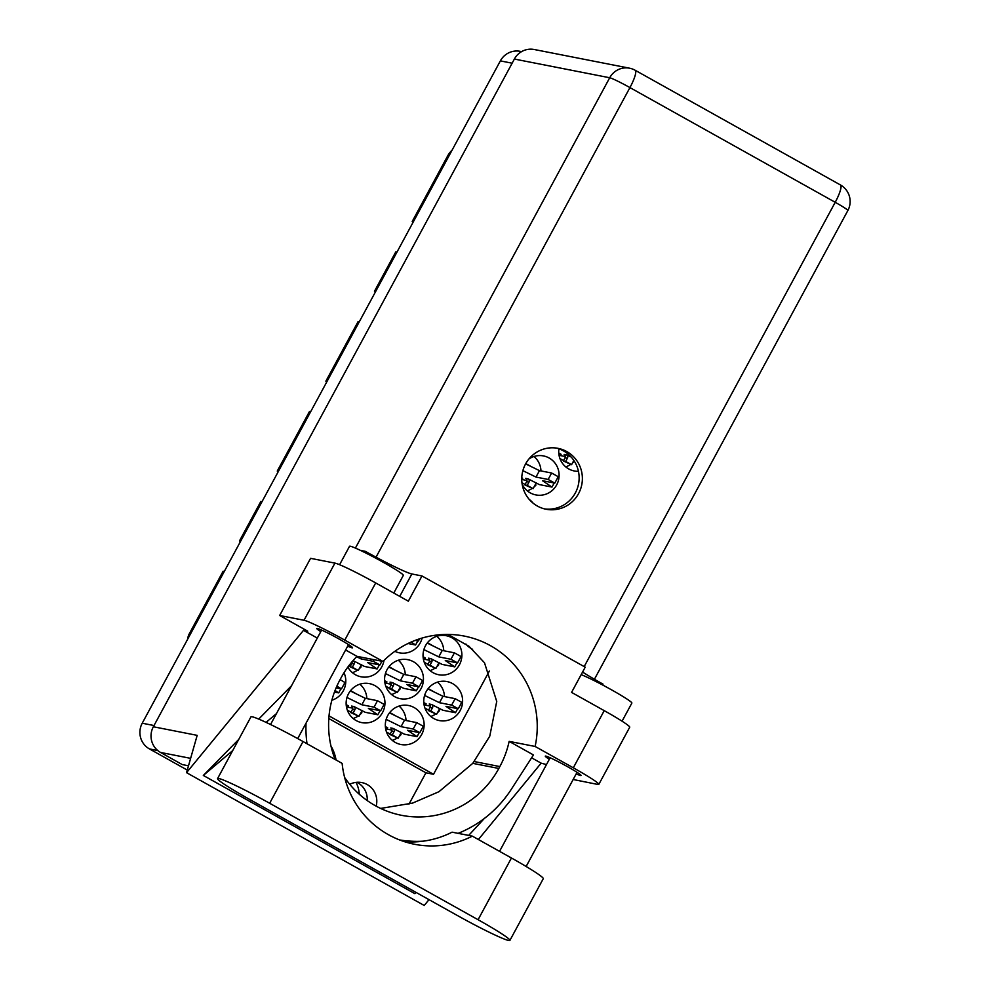<?xml version="1.0" encoding="UTF-8"?>
<svg xmlns="http://www.w3.org/2000/svg" width="990" height="990" viewBox="0 0 990 990"><rect width="100%" height="100%" fill="white"/><g stroke="black" fill="none" stroke-linecap="round" stroke-linejoin="round"><path stroke-width="1.49" d="M356.907 782.273A19.107 18.662 -78.9 0 1 367.216 800.576M349.755 784.327A19.107 18.662 -78.9 0 1 376.15 806.145M374.987 685.674A19.874 19.404 101.1 0 0 347.329 696.428A19.874 19.404 101.1 0 0 361.734 722.613A19.874 19.404 101.1 0 0 374.987 685.674M414.167 707.565A19.874 19.404 101.1 0 0 386.508 718.319A19.874 19.404 101.1 0 0 400.913 744.505A19.874 19.404 101.1 0 0 414.167 707.565M451.898 637.783A19.874 19.404 101.1 0 0 424.24 648.537A19.874 19.404 101.1 0 0 438.644 674.735A19.874 19.404 101.1 0 0 451.898 637.783M347.849 667.074A19.874 19.404 101.1 0 0 383.984 660.441M413.449 661.728A19.874 19.404 101.1 0 0 385.791 672.482A19.874 19.404 101.1 0 0 400.183 698.68A19.874 19.404 101.1 0 0 413.449 661.728M558.917 448.829A19.874 19.404 101.1 0 0 578.457 471.327M522.126 484.073A19.874 19.404 101.1 0 0 557.914 482.105A19.874 19.404 101.1 0 0 528.87 459.038M452.616 683.62A19.874 19.404 101.1 0 0 424.957 694.374A19.874 19.404 101.1 0 0 439.362 720.572A19.874 19.404 101.1 0 0 452.616 683.62M465.857 643.97A19.874 19.404 101.1 0 0 472.638 649.329M366.844 698.618A19.874 19.404 101.1 0 0 359.865 684.189M356.982 694.238L350.559 690.649M406.024 720.51A19.874 19.404 101.1 0 0 399.044 706.08M396.161 716.129L389.738 712.54M443.755 650.739A19.874 19.404 101.1 0 0 436.763 636.298M433.88 646.346L427.457 642.758M405.294 674.685A19.874 19.404 101.1 0 0 398.314 660.243M395.431 670.292L389.008 666.703M540.973 470.931A19.874 19.404 101.1 0 0 533.994 456.489M531.11 466.538L525.777 463.568M444.473 696.576A19.874 19.404 101.1 0 0 437.493 682.135M434.61 692.183L428.187 688.595M240.706 541.097L239.531 540.862L260.84 501.447L262.016 501.683M278.438 471.314L277.262 471.092L309.462 411.543L310.625 411.778M327.046 381.41L325.871 381.187L358.071 321.639L359.234 321.874M375.656 291.506L374.48 291.283L395.79 251.868L396.965 252.091M413.387 221.735L412.211 221.5L447.827 155.628A20.79 20.295 -78.9 0 1 452.084 150.171M187.283 770.072L149.428 748.91A18.959 18.513 -78.9 0 1 142.226 723.22L500.358 60.885A18.959 18.513 -78.9 0 1 520.196 51.331L521.619 51.604M331.86 700.227A19.874 19.404 101.1 0 0 344.013 672.742M394.874 651.321A19.874 19.404 101.1 0 0 422.111 638.055M533.14 503.205A19.874 19.404 101.1 0 0 529.266 499.455M489.357 671.034L433.521 774.291L329.026 715.906M433.521 774.291L425.923 772.806L408.969 804.152M425.923 772.806L328.816 718.542M336.043 759.974A40.516 39.55 101.1 0 0 330.982 746.064M468.493 646.668A19.874 19.404 101.1 0 0 469.173 646.433M430.761 716.438A19.874 19.404 101.1 0 0 435.6 714.099M437.481 712.664A19.874 19.404 101.1 0 0 439.511 710.647L438.793 710.251M424.97 708.11L428.608 710.152M527.262 490.805A19.874 19.404 101.1 0 0 532.1 488.454M533.981 487.018A19.874 19.404 101.1 0 0 536.011 485.013L535.293 484.605M521.94 482.736L525.108 484.506M565.711 466.859A19.874 19.404 101.1 0 0 570.549 464.508M572.443 463.072A19.874 19.404 101.1 0 0 574.349 461.192M559.919 458.531L563.558 460.56M391.582 694.547A19.874 19.404 101.1 0 0 396.421 692.208M398.314 690.773A19.874 19.404 101.1 0 0 400.331 688.755L399.614 688.359M385.791 686.218L389.429 688.26M352.415 672.655A19.874 19.404 101.1 0 0 357.254 670.317M359.135 668.881A19.874 19.404 101.1 0 0 361.164 666.864L360.447 666.468M348.925 665.626L350.262 666.369M430.044 670.614A19.874 19.404 101.1 0 0 434.882 668.262M436.763 666.827A19.874 19.404 101.1 0 0 438.793 664.822L438.063 664.414M424.252 662.285L427.89 664.315M392.312 740.384A19.874 19.404 101.1 0 0 397.151 738.045M399.032 736.61A19.874 19.404 101.1 0 0 401.061 734.592L400.344 734.196M386.521 732.055L390.159 734.097M353.133 718.493A19.874 19.404 101.1 0 0 357.972 716.154M359.853 714.718A19.874 19.404 101.1 0 0 361.882 712.701L361.164 712.305M347.341 710.164L350.98 712.206M187.766 639.008A12.227 11.942 -78.9 0 1 189.238 633.872L223.121 571.23L224.285 571.453M356.004 782.372A28.586 27.906 -78.9 0 1 359.271 794.227M239.531 540.862A18.34 17.907 -78.9 0 1 240.31 541.827M224.334 571.379A18.34 17.907 -78.9 0 1 223.121 571.23M277.262 471.092A18.34 17.907 -78.9 0 1 278.042 472.044M262.053 501.608A18.34 17.907 -78.9 0 1 260.84 501.447M325.871 381.187A18.34 17.907 -78.9 0 1 326.65 382.14M310.674 411.704A18.34 17.907 -78.9 0 1 309.462 411.543M374.48 291.283A18.34 17.907 -78.9 0 1 375.26 292.236M359.283 321.8A18.34 17.907 -78.9 0 1 358.071 321.639M412.211 221.5A18.34 17.907 -78.9 0 1 412.991 222.453M397.002 252.017A18.34 17.907 -78.9 0 1 395.79 251.868M424.104 704.892L430.427 706.142M521.73 479.469L526.928 480.496M559.053 455.313L565.389 456.551M384.924 683.001L391.26 684.251M423.374 659.055L429.71 660.305M385.642 728.838L391.978 730.076M346.475 706.947L352.799 708.184M386.162 719.384L401.024 726.66L413.201 729.048L419.834 732.687L407.558 730.311L417.038 736.671L404.44 734.196L393.092 728.417A2.45 2.388 -78.9 0 1 394.02 731.734L392.275 734.951L389.936 734.493L398.153 738.231L392.275 734.951M394.02 731.734L391.681 731.276L389.936 734.493M391.681 731.276A2.45 2.388 101.1 0 0 390.753 727.959L393.092 728.417M385.357 726.524L387.709 727.836L385.444 727.427M423.213 726.252L416.691 722.601L404.514 720.213L389.478 712.862M401.284 732.439L398.153 738.231M401.024 726.66L404.514 720.213M417.038 736.671L419.24 732.6M457.813 915.75A47.693 3.143 -151.6 0 0 508.687 940.5A47.693 3.143 -151.6 0 0 509.9 940.413A47.693 3.143 -151.6 0 0 478.071 919.722L269.664 803.261A47.693 3.143 -151.6 0 0 217.577 778.586A47.693 3.143 -151.6 0 0 249.393 799.289L457.813 915.75M339.582 564.721L349.544 546.282A30.579 2.017 28.4 0 1 350.324 546.232A30.579 2.017 28.4 0 1 380.185 560.575A30.579 2.017 28.4 0 1 403.338 575.363L393.785 593.047M581.167 674.66A30.579 2.017 28.4 0 1 611.894 690.042A30.579 2.017 28.4 0 1 631.868 703.073L622.067 721.19M576.205 773.871A20.332 1.337 -151.6 0 0 580.548 775.516A20.332 1.337 -151.6 0 0 581.068 775.492A20.332 1.337 -151.6 0 0 565.674 765.654A20.332 1.337 -151.6 0 0 545.812 756.113A20.332 1.337 -151.6 0 0 545.292 756.15A20.332 1.337 -151.6 0 0 549.314 759.318M347.676 646.161A20.332 1.337 -151.6 0 0 352.019 647.819A20.332 1.337 -151.6 0 0 352.539 647.794A20.332 1.337 -151.6 0 0 337.144 637.956A20.332 1.337 -151.6 0 0 317.283 628.415A20.332 1.337 -151.6 0 0 316.763 628.452A20.332 1.337 -151.6 0 0 320.785 631.62M578.568 493.614A31.037 30.294 101.1 0 0 558.026 448.346A31.037 30.294 101.1 0 0 525.554 463.988A31.037 30.294 101.1 0 0 546.084 509.244A31.037 30.294 101.1 0 0 578.568 493.614M556.392 448.074A31.037 30.294 -78.9 0 1 575.326 492.971A31.037 30.294 -78.9 0 1 544.475 508.885M404.588 841.698A92.949 90.746 101.1 0 0 452.084 832.169L472.341 836.142L511.446 857.996L478.071 919.722M509.9 940.413L543.275 878.699A47.693 3.143 -151.6 0 0 511.446 857.996M304.017 620.272L279.663 615.495L310.575 558.335L334.929 563.112A38.214 2.512 28.4 0 1 375.693 582.937L344.78 640.109A38.214 2.512 -151.6 0 0 304.017 620.272L334.929 563.112M573.161 779.501L597.836 784.451A38.214 2.512 -151.6 0 0 598.814 784.389A38.214 2.512 -151.6 0 0 573.309 767.807L604.222 710.647L571.564 692.394L585.214 667.173L421.975 575.957L408.338 601.19L375.693 582.937M604.222 710.647A38.214 2.512 28.4 0 1 629.714 727.229L598.814 784.389M573.309 767.807L535.12 746.46L509.145 741.374A92.949 90.746 -78.9 0 1 499.839 766.569L498.824 768.463A92.949 90.746 -78.9 0 1 401.544 815.315A92.949 90.746 -78.9 0 1 344.656 777.509M458.123 833.357A114.654 111.944 101.1 0 0 511.347 789.24L533.449 754.949L509.145 741.374M478.405 839.52L541.146 763.154L531.605 757.82M541.146 763.154L546.468 764.577M238.763 739.394L203.321 775.442L414.872 893.661L416.035 892.398M291.543 685.711L258.724 719.099M317.295 638.067L303.485 630.345L307.742 631.187L279.663 615.495M429.004 899.65L424.215 905.466L186.541 772.67L303.485 630.345M335.127 759.466A92.949 90.746 -78.9 0 1 340.028 679.734L341.043 677.841A92.949 90.746 -78.9 0 1 356.994 656.345L382.969 661.444L344.78 640.109M356.994 656.345L345.609 649.985M355.398 548.089L609.716 77.752L514.379 59.053L153.351 726.759L197.183 735.36L186.541 772.67M514.379 59.053A18.959 18.513 -78.9 0 1 534.216 49.5L629.553 68.199A18.959 18.513 101.1 0 0 609.716 77.752A18.959 1.25 28.4 0 1 629.937 87.59L376.027 557.184M188.508 765.802L182.222 764.565L160.553 752.449A18.959 18.513 -78.9 0 1 153.351 726.759M602.601 684.981L603.046 684.164A43.572 2.871 28.4 0 1 582.566 672.049M364.765 552.494L365.372 551.356L360.459 550.39M535.12 746.46A92.949 90.746 101.1 0 0 464.31 636.087A92.949 90.746 101.1 0 0 382.969 661.444M421.975 575.957L411.852 573.965A43.572 2.871 28.4 0 1 365.372 551.356M380.643 808.422L412.508 803.125L438.941 791.715L472.775 763.352L489.753 736.213L496.733 701.452L484.506 662.768L468.975 646.284L448.025 634.441M306.021 723.207A114.654 111.944 101.1 0 0 307.024 743.762M399.688 839.966A114.654 111.944 101.1 0 0 423.411 841.154M203.321 775.442L232.7 750.593M266.075 722.378L276.458 713.604M484.345 818.458L468.666 835.424M472.341 836.142A92.949 90.746 101.1 0 1 414.6 844.284A92.949 90.746 101.1 0 1 342.132 763.389L303.039 741.535A47.693 3.143 -151.6 0 0 250.94 716.859L217.577 778.586M424.611 695.438L439.486 702.714L451.65 705.103L458.283 708.741L446.007 706.365L455.487 712.726L442.889 710.251L431.541 704.472A2.45 2.388 -78.9 0 1 432.469 707.788L430.724 711.006L428.385 710.548L436.602 714.297L430.724 711.006M432.469 707.788L430.13 707.33L428.385 710.548M430.13 707.33A2.45 2.388 101.1 0 0 429.202 704.014L431.541 704.472M423.807 702.578L426.158 703.89L423.893 703.494M461.662 702.306L455.14 698.668L442.963 696.279L427.928 688.916M439.746 708.494L436.602 714.297M439.486 702.714L442.963 696.279M455.487 712.726L457.689 708.654M522.869 470.658L535.974 477.069L548.151 479.457L554.784 483.108L542.508 480.719L551.987 487.08L539.389 484.605L528.041 478.826A2.45 2.388 -78.9 0 1 528.969 482.142L527.225 485.372L524.886 484.902L533.103 488.652L527.225 485.372M528.969 482.142L526.63 481.685L524.886 484.902M526.63 481.685A2.45 2.388 101.1 0 0 525.702 478.368L528.041 478.826M521.755 477.749L522.658 478.244L521.742 478.083M558.162 476.673L551.64 473.022L539.463 470.634L525.616 463.852M536.246 482.848L533.103 488.652M535.974 477.069L539.463 470.634M551.987 487.08L554.19 483.009M571.168 457.009L566.49 454.893A2.45 2.388 -78.9 0 1 567.418 458.209L565.674 461.427L563.347 460.969L571.552 464.706L565.674 461.427M567.418 458.209L565.08 457.739L563.347 460.969M565.08 457.739A2.45 2.388 101.1 0 0 564.152 454.435L566.49 454.893M558.756 452.999L561.107 454.311L558.843 453.903M573.854 460.449L571.552 464.706M385.432 673.547L400.307 680.823L412.483 683.211L419.104 686.85L406.828 684.474L416.32 690.834L403.722 688.359L392.362 682.58A2.45 2.388 -78.9 0 1 393.29 685.897L391.557 689.114L389.219 688.656L397.423 692.406L391.557 689.114M393.29 685.897L390.951 685.439L389.219 688.656M390.951 685.439A2.45 2.388 101.1 0 0 390.023 682.122L392.362 682.58M384.64 680.687L386.979 681.999L384.714 681.603M422.495 680.415L415.961 676.776L403.784 674.388L388.761 667.025M400.566 686.602L397.423 692.406M400.307 680.823L403.784 674.388M416.32 690.834L418.51 686.763M356.623 656.729L361.127 658.932L373.304 661.32L379.925 664.958L367.661 662.582L377.14 668.943L364.543 666.468L353.195 660.689A2.45 2.388 -78.9 0 1 354.123 664.005L352.378 667.223L350.039 666.765L358.256 670.515L352.378 667.223M354.123 664.005L351.784 663.548L350.039 666.765M351.784 663.548A2.45 2.388 101.1 0 0 352.019 661.778M361.387 664.711L358.256 670.515M361.127 658.932L361.993 657.335M377.14 668.943L379.343 664.872M423.893 649.601L438.756 656.877L450.933 659.266L457.553 662.916L445.29 660.528L454.769 666.889L442.171 664.414L430.823 658.635A2.45 2.388 -78.9 0 1 431.751 661.951L430.007 665.181L427.668 664.723L435.885 668.46L430.007 665.181M431.751 661.951L429.413 661.493L427.668 664.723M429.413 661.493A2.45 2.388 101.1 0 0 428.484 658.177L430.823 658.635M423.089 656.741L425.44 658.053L423.163 657.657M460.944 656.481L454.41 652.831L442.233 650.442L427.21 643.079M439.016 662.657L435.885 668.46M438.756 656.877L442.233 650.442M454.769 666.889L456.972 662.817M408.004 643.512L415.59 644.997L411.184 642.04M415.144 640.406L418.386 641.025L416.666 639.837M415.59 644.997L417.792 640.926M346.983 697.492L361.857 704.769L374.022 707.157L380.655 710.795L368.379 708.419L377.858 714.78L365.261 712.305L353.913 706.526A2.45 2.388 -78.9 0 1 354.841 709.842L353.096 713.06L350.757 712.602L358.974 716.339L353.096 713.06M354.841 709.842L352.502 709.385L350.757 712.602M352.502 709.385A2.45 2.388 101.1 0 0 351.574 706.068L353.913 706.526M346.178 704.633L348.529 705.944L346.265 705.536M384.046 704.36L377.512 700.71L365.335 698.321L350.311 690.971M362.117 710.548L358.974 716.339M361.857 704.769L365.335 698.321M377.858 714.78L380.061 710.709M334.459 692.06L338.691 692.889L335.065 690.451M336.117 687.877L341.476 688.904L336.86 686.144M344.867 682.469L340.102 679.586M338.691 692.889L340.894 688.817M449.002 155.863L447.827 155.628M157.781 750.556L149.428 748.91M512.139 63.199L500.358 60.885M142.226 723.22L154.019 725.534M189.238 633.872L190.414 634.107M413.201 729.048L416.691 722.601M584.174 666.592L835.213 202.294L629.937 87.59A18.959 3.911 119.2 0 0 635.147 70.253A18.959 18.959 0 0 0 629.553 68.199M190.624 758.352L160.553 752.449M474.26 761.558L499.839 766.569M472.775 763.352L498.824 768.463M835.213 202.294A18.959 1.25 28.4 0 1 847.861 210.524A18.959 18.959 0 0 0 840.436 184.957A18.959 3.911 119.2 0 1 835.213 202.294M399.737 596.376L411.852 573.965M303.039 741.535L269.664 803.261M451.65 705.103L455.14 698.668M548.151 479.457L551.64 473.022M412.483 683.211L415.961 676.776M373.304 661.32L374.171 659.724M450.933 659.266L454.41 652.831M374.022 707.157L377.512 700.71M419.834 732.687L423.312 726.252M526.136 866.473L577.046 772.311M297.705 738.59L348.517 644.614M270.555 724.507L321.626 630.073M499.554 851.351L550.155 757.771M594.421 679.251L847.861 210.524M840.436 184.957L635.147 70.253M458.283 708.741L461.761 702.306M554.784 483.108L558.261 476.66M419.104 686.85L422.594 680.415M379.925 664.958L381.942 661.246M457.553 662.916L461.043 656.469M418.386 641.025L419.562 638.835M380.655 710.795L384.132 704.36M341.476 688.904L344.966 682.469"/></g></svg>
